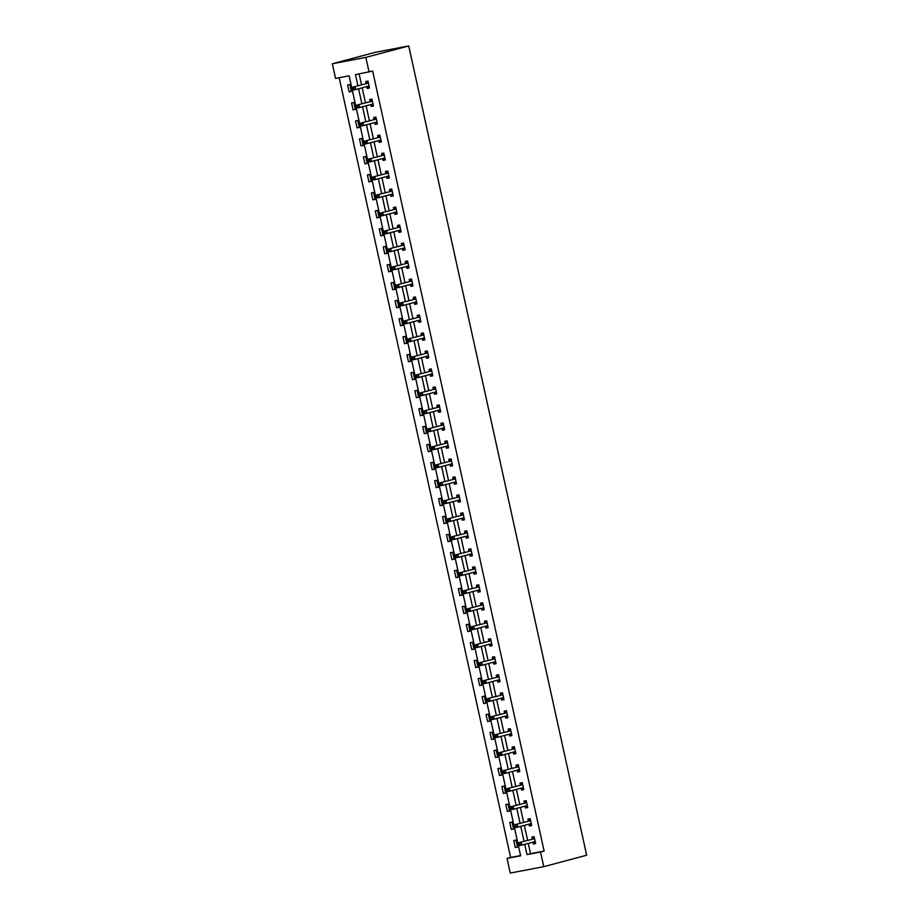 <?xml version="1.0" encoding="UTF-8"?>
<svg xmlns="http://www.w3.org/2000/svg" width="919" height="919" viewBox="0 0 919 919"><rect width="100%" height="100%" fill="white"/><g stroke="black" fill="none" stroke-linecap="round" stroke-linejoin="round"><path stroke-width="1.38" d="M543.772 866.674L510.263 873.05L507.047 858.403L520.625 855.819L349.14 75.817L335.55 78.402L332.333 63.767L375.228 52.326L408.737 45.95L586.667 855.233L543.772 866.674L540.556 852.028L544.128 851.074L372.643 71.073L355.481 74.611L357.928 85.743M339.18 77.713L510.619 857.45L507.047 858.403M510.619 857.45L520.568 855.555M517.523 847.008L515.996 840.092L513.732 840.517L515.26 847.433L517.523 847.008M513.572 829.018L512.044 822.103L509.781 822.528L511.297 829.443L513.572 829.018M509.608 811.029L508.092 804.114L505.829 804.539L507.345 811.454L509.608 811.029M505.657 793.04L504.14 786.124L501.866 786.549L503.394 793.476L505.657 793.04M501.705 775.05L500.177 768.135L497.914 768.56L499.442 775.487L501.705 775.05M497.742 757.061L496.226 750.145L493.962 750.57L495.479 757.497L497.742 757.061M493.79 739.071L492.274 732.156L489.999 732.581L491.527 739.508L493.79 739.071M489.838 721.082L488.311 714.166L486.048 714.591L487.575 721.518L489.838 721.082M485.875 703.092L484.359 696.177L482.096 696.602L483.612 703.529L485.875 703.092M481.924 685.103L480.407 678.188L478.144 678.613L479.661 685.54L481.924 685.103M477.972 667.114L476.444 660.198L474.181 660.623L475.709 667.55L477.972 667.114M474.02 649.124L472.492 642.209L470.229 642.634L471.746 649.561L474.02 649.124M470.057 631.135L468.541 624.219L466.278 624.644L467.794 631.571L470.057 631.135M466.105 613.145L464.577 606.23L462.314 606.655L463.842 613.582L466.105 613.145M462.154 595.156L460.626 588.24L458.363 588.665L459.879 595.592L462.154 595.156M458.19 577.166L456.674 570.251L454.411 570.676L455.927 577.603L458.19 577.166M454.239 559.177L452.722 552.262L450.448 552.687L451.976 559.614L454.239 559.177M450.287 541.188L448.759 534.272L446.496 534.697L448.024 541.624L450.287 541.188M446.324 523.198L444.807 516.283L442.544 516.708L444.061 523.635L446.324 523.198M442.372 505.209L440.856 498.293L438.593 498.718L440.109 505.645L442.372 505.209M438.42 487.219L436.893 480.304L434.63 480.729L436.157 487.656L438.42 487.219M434.457 469.23L432.941 462.314L430.678 462.739L432.194 469.666L434.457 469.23M430.506 451.24L428.989 444.325L426.726 444.75L428.243 451.677L430.506 451.24M426.554 433.251L425.026 426.336L422.763 426.761L424.291 433.688L426.554 433.251M422.602 415.262L421.074 408.346L418.811 408.771L420.328 415.698L422.602 415.262M418.639 397.272L417.123 390.357L414.86 390.782L416.376 397.709L418.639 397.272M414.687 379.283L413.171 372.367L410.896 372.792L412.424 379.719L414.687 379.283M410.736 361.293L409.208 354.378L406.945 354.803L408.473 361.73L410.736 361.293M406.772 343.304L405.256 336.388L402.993 336.825L404.509 343.74L406.772 343.304M402.821 325.315L401.304 318.399L399.03 318.836L400.558 325.751L402.821 325.315M398.869 307.325L397.341 300.41L395.078 300.846L396.606 307.762L398.869 307.325M394.906 289.336L393.389 282.42L391.126 282.857L392.643 289.772L394.906 289.336M390.954 271.346L389.438 264.431L387.175 264.867L388.691 271.783L390.954 271.346M387.002 253.357L385.475 246.441L383.212 246.878L384.739 253.793L387.002 253.357M383.039 235.367L381.523 228.452L379.26 228.888L380.776 235.804L383.039 235.367M379.087 217.378L377.571 210.462L375.308 210.899L376.824 217.814L379.087 217.378M375.136 199.389L373.608 192.473L371.345 192.91L372.873 199.825L375.136 199.389M371.184 181.399L369.656 174.484L367.393 174.92L368.91 181.836L371.184 181.399M367.221 163.41L365.705 156.494L363.442 156.931L364.958 163.846L367.221 163.41M363.269 145.42L361.753 138.505L359.478 138.941L361.006 145.857L363.269 145.42M359.318 127.431L357.79 120.515L355.527 120.952L357.054 127.867L359.318 127.431M355.354 109.441L353.838 102.526L351.575 102.962L353.091 109.878L355.354 109.441M351.403 91.452L349.886 84.537L347.623 84.973L349.14 91.889L351.403 91.452M359.111 73.922L361.5 84.789M362.166 87.833L365.452 102.779M366.118 105.823L369.404 120.768M370.081 123.812L373.367 138.758M374.033 141.802L377.318 156.747M377.985 159.791L381.27 174.736M381.948 177.781L385.233 192.726M385.9 195.77L389.185 210.715M389.851 213.759L393.137 228.705M393.803 231.749L397.088 246.694M397.766 249.738L401.052 264.683M401.718 267.728L405.003 282.673M405.67 285.717L408.955 300.662M409.633 303.707L412.918 318.652M413.584 321.696L416.87 336.641M417.536 339.685L420.822 354.631M421.499 357.675L424.785 372.62M425.451 375.664L428.736 390.609M429.403 393.654L432.688 408.599M433.366 411.643L436.651 426.588M437.318 429.632L440.603 444.578M441.269 447.622L444.555 462.567M445.221 465.611L448.506 480.557M449.184 483.601L452.47 498.546M453.136 501.59L456.421 516.535M457.088 519.58L460.373 534.525M461.051 537.569L464.336 552.514M465.003 555.558L468.288 570.504M468.954 573.548L472.24 588.493M472.917 591.537L476.203 606.483M476.869 609.527L480.155 624.472M480.821 627.516L484.106 642.461M484.772 645.506L488.058 660.439M488.736 663.495L492.021 678.429M492.687 681.484L495.973 696.418M496.639 699.474L499.925 714.408M500.602 717.463L503.888 732.397M504.554 735.453L507.839 750.386M508.506 753.442L511.791 768.376M512.469 771.432L515.754 786.365M516.421 789.421L519.706 804.355M520.372 807.41L523.658 822.344M524.335 825.4L527.621 840.334M528.287 843.389L530.539 853.659L544.128 851.074M535.478 842.838L532.986 842.137L533.376 843.987L535.639 843.562L534.111 836.646L531.848 837.071L532.262 838.944M531.527 824.848L529.022 824.148L529.413 825.997L531.687 825.572L530.16 818.657L527.897 819.082L528.31 820.954M525.059 806.158L525.461 808.008L527.724 807.583L526.208 800.667L523.945 801.092L524.347 802.965M521.096 788.169L521.51 790.018L523.773 789.593L522.256 782.678L519.982 783.103L520.395 784.975M519.66 770.88L517.167 770.179L517.546 772.029L519.821 771.604L518.293 764.688L516.03 765.113L516.444 766.986M515.697 752.891L513.204 752.19L513.595 754.039L515.858 753.614L514.341 746.699L512.078 747.124L512.48 748.996M511.745 734.901L509.252 734.201L509.643 736.05L511.906 735.625L510.39 728.71L508.115 729.135L508.529 731.007M507.793 716.912L505.301 716.211L505.691 718.061L507.954 717.636L506.426 710.72L504.163 711.145L504.577 713.018M503.842 698.922L501.337 698.222L501.728 700.071L503.991 699.646L502.475 692.731L500.212 693.156L500.625 695.028M497.363 680.232L497.776 682.093L500.039 681.657L498.523 674.741L496.26 675.166L496.662 677.039M493.411 662.243L493.825 664.104L496.088 663.667L494.56 656.752L492.297 657.177L492.71 659.049M491.975 644.954L489.471 644.253L489.861 646.114L492.124 645.678L490.608 638.762L488.345 639.187L488.759 641.06M488.012 626.965L485.519 626.264L485.91 628.125L488.173 627.688L486.656 620.773L484.393 621.198L484.795 623.071M484.06 608.975L481.567 608.275L481.958 610.136L484.221 609.699L482.693 602.784L480.43 603.209L480.844 605.081M480.109 590.986L477.616 590.285L477.995 592.146L480.269 591.71L478.742 584.794L476.479 585.219L476.892 587.092M476.145 572.996L473.653 572.296L474.043 574.157L476.306 573.72L474.79 566.805L472.527 567.23L472.929 569.102M469.678 554.306L470.091 556.167L472.355 555.731L470.838 548.815L468.564 549.24L468.977 551.113M465.726 536.317L466.14 538.178L468.403 537.741L466.875 530.826L464.612 531.251L465.025 533.123M464.29 519.028L461.786 518.327L462.177 520.188L464.44 519.752L462.923 512.836L460.66 513.261L461.074 515.134M460.327 501.039L457.834 500.338L458.225 502.199L460.488 501.763L458.972 494.847L456.709 495.272L457.111 497.145M456.375 483.049L453.883 482.349L454.273 484.21L456.536 483.773L455.008 476.858L452.745 477.283L453.159 479.155M452.424 465.06L449.919 464.359L450.31 466.22L452.573 465.784L451.057 458.868L448.794 459.293L449.207 461.166M448.461 447.071L445.968 446.37L446.358 448.231L448.621 447.794L447.105 440.879L444.842 441.304L445.244 443.176M441.993 428.38L442.407 430.241L444.67 429.805L443.142 422.889L440.879 423.314L441.292 425.187M438.041 410.391L438.443 412.252L440.718 411.815L439.19 404.9L436.927 405.325L437.341 407.197M436.594 393.102L434.101 392.402L434.492 394.262L436.755 393.826L435.238 386.91L432.975 387.336L433.377 389.208M432.642 375.113L430.149 374.412L430.54 376.273L432.803 375.837L431.275 368.921L429.012 369.346L429.426 371.219M428.691 357.123L426.198 356.423L426.577 358.284L428.851 357.847L427.324 350.932L425.06 351.357L425.474 353.229M424.727 339.134L422.235 338.433L422.625 340.294L424.888 339.858L423.372 332.942L421.109 333.367L421.511 335.24M420.776 321.145L418.283 320.444L418.673 322.305L420.936 321.868L419.42 314.953L417.146 315.378L417.559 317.25M414.308 302.454L414.722 304.315L416.985 303.879L415.457 296.963L413.194 297.388L413.607 299.261M410.356 284.465L410.759 286.326L413.022 285.889L411.505 278.974L409.242 279.399L409.656 281.271M406.393 266.476L406.807 268.337L409.07 267.9L407.554 260.985L405.29 261.41L405.693 263.282M404.957 249.187L402.465 248.486L402.855 250.347L405.118 249.911L403.59 242.995L401.327 243.42L401.741 245.293M401.006 231.197L398.501 230.497L398.892 232.358L401.155 231.921L399.639 225.006L397.376 225.431L397.789 227.303M397.042 213.208L394.55 212.507L394.94 214.368L397.203 213.932L395.687 207.016L393.424 207.453L393.826 209.314M393.091 195.219L390.598 194.518L390.989 196.379L393.252 195.942L391.724 189.027L389.461 189.463L389.874 191.324M386.623 176.528L387.025 178.389L389.3 177.953L387.772 171.037L385.509 171.474L385.923 173.335M382.672 158.539L383.074 160.4L385.337 159.963L383.82 153.048L381.557 153.484L381.959 155.345M378.708 140.55L379.122 142.411L381.385 141.974L379.869 135.059L377.594 135.495L378.008 137.356M377.272 123.261L374.78 122.56L375.17 124.421L377.433 123.985L375.905 117.069L373.642 117.506L374.056 119.367M373.321 105.283L370.817 104.571L371.207 106.432L373.47 105.995L371.954 99.08L369.691 99.516L370.104 101.377M369.358 87.294L366.865 86.581L367.255 88.442L369.518 88.006L368.002 81.09L365.728 81.527L366.141 83.388M369.059 72.027L365.842 57.38L408.737 45.95M365.842 57.38L332.333 63.767M524.715 844.343L526.966 854.613L540.556 852.028M358.594 88.787L361.879 103.732M362.546 106.776L365.831 121.722M366.497 124.766L369.783 139.711M370.46 142.755L373.746 157.7M374.412 160.745L377.698 175.69M378.364 178.734L381.649 193.679M382.327 196.723L385.612 211.669M386.279 214.713L389.564 229.658M390.23 232.702L393.516 247.648M394.194 250.692L397.479 265.637M398.145 268.681L401.431 283.626M402.097 286.671L405.382 301.616M406.06 304.66L409.346 319.605M410.012 322.649L413.297 337.595M413.964 340.639L417.249 355.584M417.915 358.628L421.201 373.573M421.878 376.618L425.164 391.563M425.83 394.607L429.116 409.552M429.782 412.597L433.067 427.542M433.745 430.586L437.03 445.531M437.697 448.575L440.982 463.521M441.648 466.565L444.934 481.51M445.612 484.554L448.897 499.499M449.563 502.544L452.849 517.489M453.515 520.533L456.8 535.478M457.467 538.523L460.752 553.468M461.43 556.512L464.715 571.457M465.382 574.501L468.667 589.435M469.333 592.491L472.619 607.425M473.296 610.48L476.582 625.414M477.248 628.47L480.534 643.403M481.2 646.459L484.485 661.393M485.163 664.448L488.448 679.382M489.115 682.438L492.4 697.372M493.066 700.427L496.352 715.361M497.03 718.417L500.315 733.351M500.981 736.406L504.267 751.34M504.933 754.396L508.218 769.329M508.885 772.385L512.17 787.319M512.848 790.374L516.133 805.308M516.8 808.364L520.085 823.298M520.751 826.353L524.037 841.287M530.539 853.659L526.966 854.613M535.605 843.401L533.376 843.987M517.489 846.847L515.26 847.433M513.526 828.858L511.297 829.443M531.641 825.411L529.413 825.997M509.574 810.868L507.345 811.454M527.69 807.422L525.461 808.008M505.622 792.879L503.394 793.476M523.738 789.432L521.51 790.018M501.671 774.889L499.442 775.487M519.775 771.443L517.546 772.029M497.707 756.9L495.479 757.497M515.823 753.454L513.595 754.039M493.756 738.91L491.527 739.508M511.872 735.464L509.643 736.05M489.804 720.921L487.575 721.518M507.92 717.475L505.691 718.061M485.841 702.932L483.612 703.529M503.957 699.485L501.728 700.071M481.889 684.942L479.661 685.54M500.005 681.496L497.776 682.093M477.937 666.953L475.709 667.55M496.053 663.507L493.825 664.104M473.974 648.963L471.746 649.561M492.09 645.517L489.861 646.114M470.023 630.974L467.794 631.571M488.138 627.528L485.91 628.125M466.071 612.984L463.842 613.582M484.187 609.538L481.958 610.136M462.108 594.995L459.879 595.592M480.223 591.549L477.995 592.146M458.156 577.006L455.927 577.603M476.272 573.559L474.043 574.157M454.204 559.016L451.976 559.614M472.32 555.57L470.091 556.167M450.253 541.027L448.024 541.624M468.368 537.581L466.14 538.178M446.289 523.037L444.061 523.635M464.405 519.591L462.177 520.188M442.338 505.048L440.109 505.645M460.453 501.602L458.225 502.199M438.386 487.059L436.157 487.656M456.502 483.612L454.273 484.21M434.423 469.069L432.194 469.666M452.539 465.623L450.31 466.22M430.471 451.08L428.243 451.677M448.587 447.633L446.358 448.231M426.519 433.09L424.291 433.688M444.635 429.644L442.407 430.241M422.556 415.101L420.328 415.698M440.672 411.655L438.443 412.252M418.604 397.111L416.376 397.709M436.72 393.665L434.492 394.262M414.653 379.122L412.424 379.719M432.769 375.676L430.54 376.273M410.69 361.133L408.473 361.73M428.805 357.686L426.577 358.284M406.738 343.143L404.509 343.74M424.854 339.697L422.625 340.294M402.786 325.154L400.558 325.751M420.902 321.707L418.673 322.305M398.835 307.164L396.606 307.762M416.95 303.718L414.722 304.315M394.871 289.175L392.643 289.772M412.987 285.729L410.759 286.326M390.92 271.185L388.691 271.783M409.035 267.739L406.807 268.337M386.968 253.196L384.739 253.793M405.084 249.75L402.855 250.347M383.005 235.207L380.776 235.804M401.121 231.76L398.892 232.358M379.053 217.217L376.824 217.814M397.169 213.771L394.94 214.368M375.101 199.228L372.873 199.825M393.217 195.781L390.989 196.379M371.138 181.238L368.91 181.836M389.254 177.792L387.025 178.389M367.186 163.249L364.958 163.846M385.302 159.803L383.074 160.4M363.235 145.259L361.006 145.857M381.351 141.813L379.122 142.411M359.283 127.27L357.054 127.867M377.399 123.824L375.17 124.421M355.32 109.281L353.091 109.878M373.436 105.834L371.207 106.432M351.368 91.291L349.14 91.889M369.484 87.845L367.255 88.442M534.192 838.76L518.913 842.654L534.192 838.76A1.183 0.735 79.2 0 0 534.433 838.599L534.525 838.507M519.763 843.47L521.176 842.229L521.808 845.112L519.545 845.537L519.763 843.47L518.856 843.642L519.109 844.791M535.226 841.689L535.111 841.655A1.183 0.735 79.2 0 0 534.824 841.643L521.808 845.112L520.016 844.618M531.929 839.185A1.183 0.735 79.2 0 0 532.17 839.036L533.962 837.117M518.913 842.654L518.856 843.642M530.229 820.77L514.962 824.665L530.229 820.77A1.183 0.735 79.2 0 0 530.481 820.61L530.573 820.518M515.8 825.48L517.225 824.24L517.856 827.123L515.593 827.548L515.8 825.48L514.893 825.653L515.145 826.801M531.274 823.7L531.148 823.665A1.183 0.735 79.2 0 0 530.895 823.642L517.856 827.123L516.053 826.629M527.966 821.195A1.183 0.735 79.2 0 0 528.218 821.046L530.01 819.128M514.962 824.665L514.893 825.653M525.071 806.158L527.563 806.859M526.277 802.781L510.998 806.675L526.277 802.781A1.183 0.735 79.2 0 0 526.53 802.62L526.621 802.528M511.849 807.491L513.261 806.25L513.905 809.134L511.63 809.559L511.849 807.491L510.941 807.663L511.194 808.812M527.322 805.71L527.196 805.676A1.183 0.735 79.2 0 0 526.943 805.653L513.905 809.134L512.101 808.64M524.014 803.206A1.183 0.735 79.2 0 0 524.267 803.057L526.059 801.138M510.998 806.675L510.941 807.663M521.119 788.169L523.612 788.87M522.325 784.792L507.047 788.686L522.325 784.792A1.183 0.735 79.2 0 0 522.566 784.631L522.658 784.539M507.897 789.501L509.31 788.261L509.942 791.144L507.679 791.569L507.897 789.501L506.989 789.674L507.242 790.822M523.359 787.721L523.244 787.686A1.183 0.735 79.2 0 0 522.957 787.675L509.942 791.144L508.15 790.65M520.062 785.217A1.183 0.735 79.2 0 0 520.303 785.067L522.095 783.149M507.047 788.686L506.989 789.674M518.362 766.802L503.095 770.696L518.362 766.802A1.183 0.735 79.2 0 0 518.615 766.641L518.707 766.549M503.934 771.512L505.358 770.271L505.99 773.155L503.727 773.58L503.934 771.512L503.026 771.684L503.29 772.833M519.407 769.731L519.281 769.697A1.183 0.735 79.2 0 0 519.028 769.674L505.99 773.155L504.186 772.661M516.099 767.227A1.183 0.735 79.2 0 0 516.352 767.078L518.144 765.159M503.095 770.696L503.026 771.684M514.41 748.813L499.132 752.707L514.41 748.813A1.183 0.735 79.2 0 0 514.663 748.652L514.755 748.56M499.982 753.523L501.406 752.282L502.038 755.165L499.775 755.59L499.982 753.523L499.074 753.695L499.327 754.844M515.456 751.742L515.329 751.708A1.183 0.735 79.2 0 0 515.042 751.696L502.038 755.165L500.235 754.671M512.147 749.238A1.183 0.735 79.2 0 0 512.4 749.088L514.192 747.17M499.132 752.707L499.074 753.695M510.459 730.823L495.18 734.718L510.459 730.823A1.183 0.735 79.2 0 0 510.7 730.674L510.792 730.571M496.03 735.533L497.443 734.292L498.075 737.176L495.812 737.601L496.03 735.533L495.123 735.705L495.375 736.854M511.492 733.753L511.378 733.718A1.183 0.735 79.2 0 0 511.09 733.707L498.075 737.176L496.283 736.682M508.196 731.248A1.183 0.735 79.2 0 0 508.437 731.099L510.24 729.181M495.18 734.718L495.123 735.705M506.507 712.834L491.228 716.728L506.507 712.834A1.183 0.735 79.2 0 0 506.748 712.684L506.84 712.581M492.067 717.544L493.492 716.303L494.123 719.186L491.86 719.611L492.067 717.544L491.171 717.716L491.424 718.865M507.541 715.763L507.426 715.729A1.183 0.735 79.2 0 0 507.139 715.717L494.123 719.186L492.32 718.692M504.232 713.259A1.183 0.735 79.2 0 0 504.485 713.11L506.277 711.191M491.228 716.728L491.171 717.716M502.544 694.844L487.265 698.739L502.544 694.844A1.183 0.735 79.2 0 0 502.796 694.695L502.888 694.592M488.115 699.554L489.54 698.314L490.172 701.197L487.909 701.622L488.115 699.554L487.208 699.727L487.461 700.875M503.589 697.774L503.463 697.739A1.183 0.735 79.2 0 0 503.175 697.728L490.172 701.197L488.368 700.703M500.281 695.269A1.183 0.735 79.2 0 0 500.533 695.12L502.325 693.202M487.265 698.739L487.208 699.727M497.386 680.232L499.879 680.933M498.592 676.855L483.314 680.749L498.592 676.855A1.183 0.735 79.2 0 0 498.845 676.706L498.925 676.602M484.164 681.565L485.577 680.324L486.208 683.208L483.945 683.633L484.164 681.565L483.256 681.737L483.509 682.886M499.626 679.796L499.511 679.75A1.183 0.735 79.2 0 0 499.258 679.727L486.208 683.208L484.416 682.714M496.329 677.292A1.183 0.735 79.2 0 0 496.57 677.131L498.374 675.212M483.314 680.749L483.256 681.737M493.434 662.243L495.927 662.944M494.64 658.866L479.362 662.76L494.64 658.866A1.183 0.735 79.2 0 0 494.881 658.716L494.973 658.613M480.212 663.575L481.625 662.335L482.257 665.218L479.994 665.643L480.212 663.575L479.304 663.748L479.557 664.896M495.674 661.806L495.559 661.76A1.183 0.735 79.2 0 0 495.307 661.737L482.257 665.218L480.465 664.724M492.377 659.302A1.183 0.735 79.2 0 0 492.618 659.141L494.411 657.223M479.362 662.76L479.304 663.748M490.677 640.876L475.41 644.77L490.677 640.876A1.183 0.735 79.2 0 0 490.93 640.727L491.022 640.623M476.249 645.586L477.673 644.345L478.305 647.229L476.042 647.654L476.249 645.586L475.341 645.758L475.594 646.907M491.722 643.817L491.596 643.771A1.183 0.735 79.2 0 0 491.343 643.748L478.305 647.229L476.501 646.735M488.414 641.313A1.183 0.735 79.2 0 0 488.667 641.152L490.459 639.233M475.41 644.77L475.341 645.758M486.725 622.887L471.447 626.781L486.725 622.887A1.183 0.735 79.2 0 0 486.978 622.737L487.059 622.634M472.297 627.597L473.71 626.356L474.353 629.239L472.079 629.664L472.297 627.597L471.39 627.769L471.642 628.918M487.759 625.828L487.644 625.782A1.183 0.735 79.2 0 0 487.357 625.77L474.353 629.239L472.55 628.745M484.462 623.323A1.183 0.735 79.2 0 0 484.715 623.162L486.507 621.244M471.447 626.781L471.39 627.769M482.774 604.897L467.495 608.803L482.774 604.897A1.183 0.735 79.2 0 0 483.015 604.748L483.107 604.645M468.345 609.607L469.758 608.367L470.39 611.25L468.127 611.675L468.345 609.607L467.438 609.779L467.691 610.928M483.808 607.838L483.693 607.792A1.183 0.735 79.2 0 0 483.405 607.781L470.39 611.25L468.598 610.756M480.511 605.334A1.183 0.735 79.2 0 0 480.752 605.173L482.544 603.255M467.495 608.803L467.438 609.779M478.81 586.908L463.544 590.814L478.81 586.908A1.183 0.735 79.2 0 0 479.063 586.759L479.155 586.655M464.382 591.618L465.807 590.377L466.438 593.26L464.175 593.685L464.382 591.618L463.475 591.79L463.739 592.95M479.856 589.849L479.729 589.803A1.183 0.735 79.2 0 0 479.454 589.791L466.438 593.26L464.635 592.778M476.547 587.344A1.183 0.735 79.2 0 0 476.8 587.184L478.592 585.265M463.544 590.814L463.475 591.79M474.859 568.918L459.58 572.824L474.859 568.918A1.183 0.735 79.2 0 0 475.112 568.769L475.203 568.666M460.43 573.628L461.843 572.388L462.487 575.271L460.224 575.696L460.43 573.628L459.523 573.801L459.776 574.961M475.904 571.859L475.778 571.813A1.183 0.735 79.2 0 0 475.491 571.802L462.487 575.271L460.683 574.789M472.596 569.355A1.183 0.735 79.2 0 0 472.848 569.194L474.641 567.276M459.58 572.824L459.523 573.801M469.701 554.306L472.194 555.007M470.907 550.929L455.629 554.835L470.907 550.929A1.183 0.735 79.2 0 0 471.148 550.78L471.24 550.676M456.479 555.639L457.892 554.398L458.524 557.282L456.261 557.718L456.479 555.639L455.571 555.811L455.824 556.971M471.941 553.87L471.826 553.824A1.183 0.735 79.2 0 0 471.573 553.801L458.524 557.282L456.732 556.799M468.644 551.366A1.183 0.735 79.2 0 0 468.885 551.205L470.677 549.286M455.629 554.835L455.571 555.811M465.749 536.317L468.242 537.018M466.944 532.94L451.677 536.845L466.944 532.94A1.183 0.735 79.2 0 0 467.197 532.79L467.289 532.687M452.516 537.649L453.94 536.409L454.572 539.292L452.309 539.729L452.516 537.649L451.62 537.822L451.872 538.982M467.989 535.88L467.874 535.834A1.183 0.735 79.2 0 0 467.622 535.811L454.572 539.292L452.768 538.81M464.681 533.376A1.183 0.735 79.2 0 0 464.934 533.215L466.726 531.297M451.677 536.845L451.62 537.822M462.992 514.95L447.714 518.856L462.992 514.95A1.183 0.735 79.2 0 0 463.245 514.801L463.337 514.697M448.564 519.66L449.988 518.419L450.62 521.303L448.357 521.739L448.564 519.66L447.656 519.832L447.909 520.993M464.038 517.891L463.911 517.845A1.183 0.735 79.2 0 0 463.624 517.834L450.62 521.303L448.817 520.82M460.729 515.387A1.183 0.735 79.2 0 0 460.982 515.226L462.774 513.307M447.714 518.856L447.656 519.832M459.041 496.961L443.762 500.866L459.041 496.961A1.183 0.735 79.2 0 0 459.293 496.811L459.374 496.708M444.612 501.671L446.025 500.43L446.657 503.313L444.394 503.75L444.612 501.671L443.705 501.843L443.957 503.003M460.074 499.902L459.959 499.856A1.183 0.735 79.2 0 0 459.672 499.844L446.657 503.313L444.865 502.831M456.777 497.397A1.183 0.735 79.2 0 0 457.019 497.236L458.822 495.318M443.762 500.866L443.705 501.843M455.089 478.971L439.81 482.877L455.089 478.971A1.183 0.735 79.2 0 0 455.33 478.822L455.422 478.719M440.649 483.681L442.073 482.441L442.705 485.324L440.442 485.76L440.649 483.681L439.753 483.853L440.006 485.014M456.123 481.912L456.008 481.866A1.183 0.735 79.2 0 0 455.721 481.855L442.705 485.324L440.913 484.841M452.814 479.408A1.183 0.735 79.2 0 0 453.067 479.247L454.859 477.329M439.81 482.877L439.753 483.853M451.126 460.982L435.859 464.888L451.126 460.982A1.183 0.735 79.2 0 0 451.378 460.833L451.47 460.729M436.697 465.692L438.122 464.451L438.754 467.334L436.491 467.771L436.697 465.692L435.79 465.864L436.043 467.024M452.171 463.923L452.045 463.877A1.183 0.735 79.2 0 0 451.757 463.865L438.754 467.334L436.95 466.852M448.863 461.418A1.183 0.735 79.2 0 0 449.115 461.258L450.907 459.339M435.859 464.888L435.79 465.864M447.174 442.992L431.896 446.898L447.174 442.992A1.183 0.735 79.2 0 0 447.427 442.843L447.507 442.74M432.746 447.702L434.159 446.462L434.802 449.345L432.527 449.782L432.746 447.702L431.838 447.875L432.091 449.035M448.208 445.933L448.093 445.887A1.183 0.735 79.2 0 0 447.806 445.876L434.802 449.345L432.998 448.863M444.911 443.429A1.183 0.735 79.2 0 0 445.152 443.268L446.956 441.35M431.896 446.898L431.838 447.875M442.016 428.38L444.509 429.081M443.222 425.003L427.944 428.909L443.222 425.003A1.183 0.735 79.2 0 0 443.463 424.854L443.555 424.75M428.794 429.713L430.207 428.472L430.839 431.356L428.576 431.792L428.794 429.713L427.886 429.885L428.139 431.045M444.256 427.944L444.141 427.898A1.183 0.735 79.2 0 0 443.854 427.886L430.839 431.356L429.047 430.873M440.959 425.44A1.183 0.735 79.2 0 0 441.2 425.279L442.992 423.36M427.944 428.909L427.886 429.885M438.053 410.391L440.557 411.092M439.259 407.014L423.992 410.919L439.259 407.014A1.183 0.735 79.2 0 0 439.512 406.864L439.604 406.761M424.831 411.723L426.255 410.483L426.887 413.366L424.624 413.803L424.831 411.723L423.923 411.896L424.176 413.056M440.304 409.954L440.178 409.908A1.183 0.735 79.2 0 0 439.925 409.885L426.887 413.366L425.083 412.884M436.996 407.45A1.183 0.735 79.2 0 0 437.249 407.289L439.041 405.371M423.992 410.919L423.923 411.896M435.307 389.024L420.029 392.93L435.307 389.024A1.183 0.735 79.2 0 0 435.56 388.875L435.652 388.771M420.879 393.734L422.292 392.493L422.935 395.377L420.661 395.813L420.879 393.734L419.972 393.906L420.224 395.067M436.341 391.965L436.226 391.919A1.183 0.735 79.2 0 0 435.974 391.896L422.935 395.377L421.132 394.894M433.044 389.461A1.183 0.735 79.2 0 0 433.297 389.3L435.089 387.381M420.029 392.93L419.972 393.906M431.356 371.035L416.077 374.941L431.356 371.035A1.183 0.735 79.2 0 0 431.597 370.885L431.689 370.782M416.927 375.745L418.34 374.504L418.972 377.387L416.709 377.824L416.927 375.745L416.02 375.917L416.273 377.077M432.389 373.976L432.275 373.93A1.183 0.735 79.2 0 0 431.987 373.918L418.972 377.387L417.18 376.905M429.093 371.471A1.183 0.735 79.2 0 0 429.334 371.31L431.126 369.392M416.077 374.941L416.02 375.917M427.392 353.045L412.126 356.951L427.392 353.045A1.183 0.735 79.2 0 0 427.645 352.896L427.737 352.793M412.964 357.755L414.389 356.515L415.02 359.398L412.757 359.834L412.964 357.755L412.057 357.928L412.321 359.088M428.438 355.986L428.311 355.94A1.183 0.735 79.2 0 0 428.036 355.929L415.02 359.398L413.217 358.915M425.129 353.482A1.183 0.735 79.2 0 0 425.382 353.321L427.174 351.403M412.126 356.951L412.057 357.928M423.441 335.056L408.162 338.962L423.441 335.056A1.183 0.735 79.2 0 0 423.693 334.907L423.785 334.803M409.012 339.766L410.437 338.525L411.069 341.408L408.806 341.845L409.012 339.766L408.105 339.938L408.358 341.098M424.486 337.997L424.36 337.951A1.183 0.735 79.2 0 0 424.073 337.939L411.069 341.408L409.265 340.926M421.178 335.492A1.183 0.735 79.2 0 0 421.43 335.332L423.222 333.413M408.162 338.962L408.105 339.938M419.489 317.066L404.211 320.972L419.489 317.066A1.183 0.735 79.2 0 0 419.73 316.917L419.822 316.814M405.061 321.776L406.474 320.536L407.106 323.419L404.842 323.856L405.061 321.776L404.153 321.949L404.406 323.109M420.523 320.007L420.408 319.961A1.183 0.735 79.2 0 0 420.121 319.95L407.106 323.419L405.313 322.937M417.226 317.503A1.183 0.735 79.2 0 0 417.467 317.342L419.259 315.435M404.211 320.972L404.153 321.949M414.331 302.454L416.824 303.155M415.537 299.077L400.259 302.983L415.537 299.077A1.183 0.735 79.2 0 0 415.779 298.928L415.87 298.824M401.098 303.787L402.522 302.546L403.154 305.43L400.891 305.866L401.098 303.787L400.202 303.959L400.454 305.119M416.571 302.018L416.456 301.972A1.183 0.735 79.2 0 0 416.204 301.96L403.154 305.43L401.35 304.947M413.263 299.514A1.183 0.735 79.2 0 0 413.516 299.353L415.308 297.446M400.259 302.983L400.202 303.959M410.368 284.465L412.872 285.166M411.574 281.088L396.296 284.993L411.574 281.088A1.183 0.735 79.2 0 0 411.827 280.938L411.919 280.835M397.146 285.798L398.57 284.557L399.202 287.44L396.939 287.877L397.146 285.798L396.238 285.97L396.491 287.13M412.62 284.028L412.493 283.982A1.183 0.735 79.2 0 0 412.24 283.971L399.202 287.44L397.399 286.958M409.311 281.524A1.183 0.735 79.2 0 0 409.564 281.363L411.356 279.456M396.296 284.993L396.238 285.97M406.416 266.476L408.909 267.176M407.622 263.098L392.344 267.004L407.622 263.098A1.183 0.735 79.2 0 0 407.875 262.949L407.956 262.845M393.194 267.808L394.607 266.567L395.239 269.451L392.976 269.887L393.194 267.808L392.287 267.98L392.539 269.141M408.656 266.039L408.541 265.993A1.183 0.735 79.2 0 0 408.289 265.982L395.239 269.451L393.447 268.968M405.359 263.535A1.183 0.735 79.2 0 0 405.601 263.374L407.404 261.467M392.344 267.004L392.287 267.98M403.671 245.109L388.392 249.015L403.671 245.109A1.183 0.735 79.2 0 0 403.912 244.959L404.004 244.856M389.231 249.819L390.655 248.578L391.287 251.461L389.024 251.898L389.231 249.819L388.335 249.991L388.588 251.151M404.705 248.05L404.59 248.004A1.183 0.735 79.2 0 0 404.303 247.992L391.287 251.461L389.495 250.979M401.396 245.545A1.183 0.735 79.2 0 0 401.649 245.384L403.441 243.478M388.392 249.015L388.335 249.991M399.708 227.119L384.441 231.025L399.708 227.119A1.183 0.735 79.2 0 0 399.96 226.97L400.052 226.867M385.279 231.829L386.704 230.589L387.336 233.472L385.072 233.908L385.279 231.829L384.372 232.002L384.624 233.162M400.753 230.06L400.627 230.014A1.183 0.735 79.2 0 0 400.339 230.003L387.336 233.472L385.532 232.989M397.445 227.556A1.183 0.735 79.2 0 0 397.697 227.395L399.489 225.488M384.441 231.025L384.372 232.002M395.756 209.13L380.477 213.036L395.756 209.13A1.183 0.735 79.2 0 0 396.009 208.981L396.089 208.877M381.328 213.84L382.741 212.599L383.384 215.483L381.109 215.919L381.328 213.84L380.42 214.012L380.673 215.172M396.79 212.071L396.675 212.025A1.183 0.735 79.2 0 0 396.388 212.013L383.384 215.483L381.58 215M393.493 209.566A1.183 0.735 79.2 0 0 393.746 209.406L395.538 207.499M380.477 213.036L380.42 214.012M391.804 191.141L376.526 195.046L391.804 191.141A1.183 0.735 79.2 0 0 392.045 190.991L392.137 190.888M377.376 195.85L378.789 194.61L379.421 197.493L377.158 197.93L377.376 195.85L376.468 196.023L376.721 197.183M392.838 194.081L392.723 194.035A1.183 0.735 79.2 0 0 392.436 194.024L379.421 197.493L377.629 197.011M389.541 191.577A1.183 0.735 79.2 0 0 389.782 191.416L391.574 189.509M376.526 195.046L376.468 196.023M386.646 176.528L389.139 177.229M387.841 173.151L372.574 177.057L387.841 173.151A1.183 0.735 79.2 0 0 388.094 173.002L388.186 172.91M373.413 177.861L374.837 176.62L375.469 179.504L373.206 179.94L373.413 177.861L372.505 178.033L372.758 179.194M388.886 176.092L388.76 176.046A1.183 0.735 79.2 0 0 388.507 176.034L375.469 179.504L373.665 179.021M385.578 173.588A1.183 0.735 79.2 0 0 385.831 173.427L387.623 171.52M372.574 177.057L372.505 178.033M382.683 158.539L385.176 159.24M383.889 155.162L368.611 159.067L383.889 155.162A1.183 0.735 79.2 0 0 384.142 155.012L384.234 154.92M369.461 159.872L370.874 158.631L371.517 161.514L369.254 161.951L369.461 159.872L368.553 160.044L368.806 161.204M384.935 158.102L384.808 158.057A1.183 0.735 79.2 0 0 384.556 158.045L371.517 161.514L369.714 161.032M381.626 155.598A1.183 0.735 79.2 0 0 381.879 155.437L383.671 153.53M368.611 159.067L368.553 160.044M378.731 140.55L381.224 141.25M379.938 137.172L364.659 141.078L379.938 137.172A1.183 0.735 79.2 0 0 380.179 137.023L380.271 136.931M365.509 141.882L366.922 140.641L367.554 143.525L365.291 143.961L365.509 141.882L364.602 142.054L364.854 143.215M380.971 140.113L380.857 140.067A1.183 0.735 79.2 0 0 380.604 140.056L367.554 143.525L365.762 143.042M377.675 137.609A1.183 0.735 79.2 0 0 377.916 137.448L379.708 135.541M364.659 141.078L364.602 142.054M375.974 119.183L360.707 123.089L375.974 119.183A1.183 0.735 79.2 0 0 376.227 119.033L376.319 118.942M361.546 123.893L362.971 122.652L363.602 125.535L361.339 125.972L361.546 123.893L360.65 124.065L360.903 125.225M377.02 122.124L376.893 122.078A1.183 0.735 79.2 0 0 376.618 122.066L363.602 125.535L361.799 125.053M373.711 119.619A1.183 0.735 79.2 0 0 373.964 119.459L375.756 117.552M360.707 123.089L360.65 124.065M372.023 101.193L356.744 105.099L372.023 101.193A1.183 0.735 79.2 0 0 372.275 101.044L372.367 100.952M357.594 105.903L359.019 104.663L359.651 107.546L357.388 107.982L357.594 105.903L356.687 106.076L356.94 107.236M373.068 104.134L372.942 104.088A1.183 0.735 79.2 0 0 372.654 104.077L359.651 107.546L357.847 107.063M369.76 101.63A1.183 0.735 79.2 0 0 370.012 101.469L371.804 99.562M356.744 105.099L356.687 106.076M368.071 83.204L352.793 87.11L368.071 83.204A1.183 0.735 79.2 0 0 368.324 83.055L368.404 82.963M353.643 87.914L355.056 86.673L355.687 89.557L353.424 89.993L353.643 87.914L352.735 88.086L352.988 89.246M369.105 86.145L368.99 86.099A1.183 0.735 79.2 0 0 368.703 86.087L355.687 89.557L353.895 89.074M365.808 83.64A1.183 0.735 79.2 0 0 366.049 83.48L367.853 81.573M352.793 87.11L352.735 88.086M535.111 841.655L533.95 841.873M534.433 838.599L532.17 839.036M531.148 823.665L529.999 823.884M530.481 820.61L528.218 821.046M527.196 805.676L526.036 805.894M526.53 802.62L524.267 803.057M523.244 787.686L522.084 787.905M522.566 784.631L520.303 785.067M519.281 769.697L518.132 769.915M518.615 766.641L516.352 767.078M515.329 751.708L514.169 751.926M514.663 748.652L512.4 749.088M511.378 733.718L510.217 733.936M510.7 730.674L508.437 731.099M507.426 715.729L506.266 715.947M506.748 712.684L504.485 713.11M503.463 697.739L502.314 697.958M502.796 694.695L500.533 695.12M499.511 679.75L498.351 679.968M498.845 676.706L496.57 677.131M495.559 661.76L494.399 661.979M494.881 658.716L492.618 659.141M491.596 643.771L490.447 643.989M490.93 640.727L488.667 641.152M487.644 625.782L486.484 626M486.978 622.737L484.715 623.162M483.693 607.792L482.532 608.01M483.015 604.748L480.752 605.173M479.729 589.803L478.581 590.021M479.063 586.759L476.8 587.184M475.778 571.813L474.618 572.032M475.112 568.769L472.848 569.194M471.826 553.824L470.666 554.042M471.148 550.78L468.885 551.205M467.874 535.834L466.714 536.053M467.197 532.79L464.934 533.215M463.911 517.845L462.762 518.063M463.245 514.801L460.982 515.226M459.959 499.856L458.799 500.074M459.293 496.811L457.019 497.236M456.008 481.866L454.848 482.084M455.33 478.822L453.067 479.247M452.045 463.877L450.896 464.095M451.378 460.833L449.115 461.258M448.093 445.887L446.933 446.106M447.427 442.843L445.152 443.268M444.141 427.898L442.981 428.116M443.463 424.854L441.2 425.279M440.178 409.908L439.029 410.127M439.512 406.864L437.249 407.289M436.226 391.919L435.066 392.137M435.56 388.875L433.297 389.3M432.275 373.93L431.114 374.148M431.597 370.885L429.334 371.31M428.311 355.94L427.163 356.158M427.645 352.896L425.382 353.321M424.36 337.951L423.199 338.169M423.693 334.907L421.43 335.332M420.408 319.961L419.248 320.18M419.73 316.917L417.467 317.342M416.456 301.972L415.296 302.19M415.779 298.928L413.516 299.353M412.493 283.982L411.344 284.201M411.827 280.938L409.564 281.363M408.541 265.993L407.381 266.211M407.875 262.949L405.601 263.374M404.59 248.004L403.43 248.222M403.912 244.959L401.649 245.384M400.627 230.014L399.478 230.232M399.96 226.97L397.697 227.395M396.675 212.025L395.515 212.243M396.009 208.981L393.746 209.406M392.723 194.035L391.563 194.254M392.045 190.991L389.782 191.416M388.76 176.046L387.611 176.276M388.094 173.002L385.831 173.427M384.808 158.057L383.648 158.286M384.142 155.012L381.879 155.437M380.857 140.067L379.696 140.297M380.179 137.023L377.916 137.448M376.893 122.078L375.745 122.307M376.227 119.033L373.964 119.459M372.942 104.088L371.793 104.318M372.275 101.044L370.012 101.469M368.99 86.099L367.83 86.329M368.324 83.055L366.049 83.48"/></g></svg>
